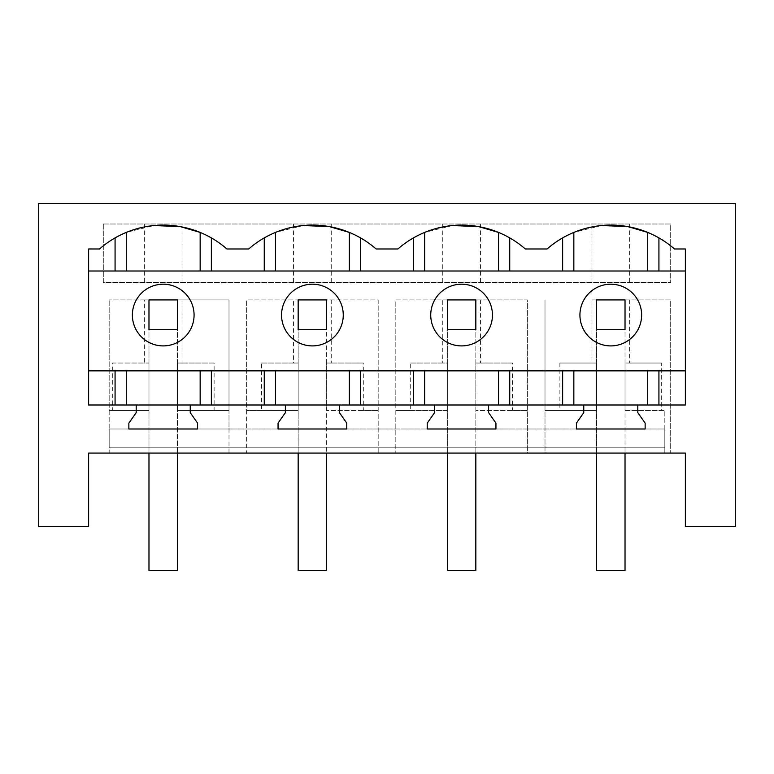 <?xml version="1.0" encoding="UTF-8"?>
<svg xmlns="http://www.w3.org/2000/svg" width="774" height="774" viewBox="0 0 774 774"><rect width="100%" height="100%" fill="white"/><g stroke="black" fill="none" stroke-linecap="round" stroke-linejoin="round"><path stroke-width="0.58" stroke-dasharray="3.87 2.9" d="M261.506 410.491L298.164 410.491L298.164 363.035L261.506 363.035L261.506 410.491L246.625 410.491L246.625 453.08L228.998 453.08L228.998 428.999L664.818 428.999L109.182 428.999L109.182 410.491L148.976 410.491L109.182 410.491L109.182 299.925L109.182 453.08L685.377 453.08L685.377 526.494L735.3 526.494L735.3 203.456L38.7 203.456L38.7 526.494L88.623 526.494L88.623 453.08L109.182 453.08L109.182 428.999L109.182 447.208L109.182 428.999L228.998 428.999L228.998 410.491L177.459 410.491L177.459 363.035L214.117 363.035L214.117 410.491L228.998 410.491L228.998 299.925L228.998 453.08L246.625 453.08L246.625 299.925L293.559 299.925L293.559 363.035L298.164 363.035L298.164 410.491L246.625 410.491L246.625 299.925L378.186 299.925L378.186 453.08L395.814 453.08L395.814 299.925L442.747 299.925L442.747 363.035L447.353 363.035L447.353 410.491L395.814 410.491L395.814 299.925L527.375 299.925L527.375 453.08L545.002 453.08L545.002 299.925L545.002 410.491L596.541 410.491L596.541 363.035L591.936 363.035L591.936 299.925L596.541 299.925L596.541 329.734L625.024 329.734L625.024 299.925L625.024 329.734L596.541 329.734L625.024 329.734L625.024 453.08M144.37 299.925L228.998 299.925L109.182 299.925L144.37 299.925L144.37 363.035L112.327 363.035L112.327 410.491M596.541 453.08L596.541 299.925L670.69 299.925L670.69 453.08L670.69 299.925L591.936 299.925M103.31 224.005L103.31 282.375L670.69 282.375L670.69 224.005L103.31 224.005L103.31 282.375L670.69 282.375L670.69 224.005L103.31 224.005M112.327 363.035L148.976 363.035L148.976 410.491L148.976 363.035L144.37 363.035M148.976 453.08L148.976 299.925L148.976 329.734L177.459 329.734L177.459 299.925L177.459 329.734L148.976 329.734L177.459 329.734L177.459 453.08M182.064 299.925L182.064 363.035L177.459 363.035L177.459 410.491L214.117 410.491M664.818 428.999L664.818 453.08L664.818 410.491L664.818 428.999L109.182 428.999L664.818 428.999M109.182 447.208L664.818 447.208L109.182 447.208M583.76 405.005L583.76 412.639L576.417 423.126L576.417 428.999L645.139 428.999L645.139 423.126L637.795 412.639L637.795 405.005M136.205 405.005L136.205 412.639L128.861 423.126L128.861 428.999L197.583 428.999L197.583 423.126L190.24 412.639L190.24 405.005M285.383 405.005L285.383 412.639L278.05 423.126L278.05 428.999L346.762 428.999L346.762 423.126L339.428 412.639L339.428 405.005M434.572 405.005L434.572 412.639L427.238 423.126L427.238 428.999L495.95 428.999L495.95 423.126L488.617 412.639L488.617 405.005M182.064 363.035L214.117 363.035M647.722 232.413L658.926 237.899A96.914 96.914 0 0 1 674.483 248.976L685.377 248.976L685.377 405.005L88.623 405.005L88.623 248.976L99.517 248.976A96.914 96.914 0 0 1 115.074 237.899L126.278 232.413L153.968 225.534M303.156 225.534L275.467 232.413L264.263 237.899A96.914 96.914 0 0 0 248.706 248.976L226.917 248.976A96.914 96.914 0 0 0 211.37 237.899L200.156 232.413M144.37 224.005L144.37 282.375M182.064 224.005L182.064 282.375M148.424 287.976A30.854 30.854 0 0 0 136.147 329.84A30.854 30.854 0 0 0 178.01 342.127A30.854 30.854 0 0 0 190.298 300.254A30.854 30.854 0 0 0 148.424 287.976M88.623 370.852L685.377 370.852M88.623 270.997L685.377 270.997M297.613 287.976A30.854 30.854 0 0 1 339.486 300.254A30.854 30.854 0 0 1 327.199 342.127A30.854 30.854 0 0 1 285.325 329.84A30.854 30.854 0 0 1 297.613 287.976M625.576 342.127A30.854 30.854 0 0 1 583.702 329.84A30.854 30.854 0 0 1 595.99 287.976A30.854 30.854 0 0 1 637.853 300.254A30.854 30.854 0 0 1 625.576 342.127M446.801 287.976A30.854 30.854 0 0 1 488.675 300.254A30.854 30.854 0 0 1 476.387 342.127A30.854 30.854 0 0 1 434.514 329.84A30.854 30.854 0 0 1 446.801 287.976M629.63 299.925L629.63 363.035L625.024 363.035L625.024 410.491L664.818 410.491L625.024 410.491L625.024 363.035L661.673 363.035L661.673 410.491M442.747 299.925L527.375 299.925L527.375 453.08L545.002 453.08L545.002 410.491L596.541 410.491L596.541 363.035L559.883 363.035L591.936 363.035M629.63 363.035L661.673 363.035M559.883 363.035L559.883 410.491M601.659 225.524L573.844 232.413L562.63 237.899A96.914 96.914 0 0 0 547.083 248.976L525.294 248.976A96.914 96.914 0 0 0 509.737 237.899L498.533 232.413M629.63 224.005L629.63 282.375M591.936 224.005L591.936 282.375M410.694 410.491L447.353 410.491L447.353 363.035L410.694 363.035L410.694 410.491L395.814 410.491L395.814 453.08L378.186 453.08L378.186 299.925L298.164 299.925L298.164 329.734L298.164 299.925L293.559 299.925M298.164 453.08L298.164 329.734L326.647 329.734L326.647 299.925L326.647 329.734L298.164 329.734L326.647 329.734L326.647 453.08M331.253 299.925L331.253 363.035L326.647 363.035L363.306 363.035L363.306 410.491L378.186 410.491L326.647 410.491L326.647 363.035L326.647 410.491L363.306 410.491M261.506 363.035L293.559 363.035M331.253 363.035L363.306 363.035M293.559 224.005L293.559 282.375M331.253 224.005L331.253 282.375M452.355 225.534L424.655 232.413L413.442 237.899A96.914 96.914 0 0 0 397.894 248.976L376.106 248.976A96.914 96.914 0 0 0 360.558 237.899L349.345 232.413M447.353 453.08L447.353 299.925L447.353 329.734L475.836 329.734L475.836 299.925L475.836 329.734L447.353 329.734L475.836 329.734L475.836 453.08M480.441 299.925L480.441 363.035L475.836 363.035L512.494 363.035L512.494 410.491L527.375 410.491L475.836 410.491L475.836 363.035L475.836 410.491L512.494 410.491M410.694 363.035L442.747 363.035M480.441 363.035L512.494 363.035M442.747 224.005L442.747 282.375M480.441 224.005L480.441 282.375M148.976 299.925L177.459 299.925L177.459 570.544L148.976 570.544L148.976 299.925M298.164 299.925L326.647 299.925L326.647 570.544L298.164 570.544L298.164 299.925M447.353 299.925L475.836 299.925L475.836 570.544L447.353 570.544L447.353 299.925M596.541 299.925L625.024 299.925L625.024 570.544L596.541 570.544L596.541 299.925"/><path stroke-width="1.16" d="M88.623 453.08L685.377 453.08L685.377 526.494L735.3 526.494L735.3 203.456L38.7 203.456L38.7 526.494L88.623 526.494L88.623 453.08M488.617 405.005L583.76 405.005L583.76 412.639L576.417 423.126L576.417 428.999L645.139 428.999L645.139 423.126L637.795 412.639L637.795 405.005L685.377 405.005L685.377 248.976L674.483 248.976A96.914 96.914 0 0 0 547.083 248.976L525.294 248.976A96.914 96.914 0 0 0 397.894 248.976L376.106 248.976A96.914 96.914 0 0 0 248.706 248.976L226.917 248.976A96.914 96.914 0 0 0 99.517 248.976L88.623 248.976L88.623 405.005L136.205 405.005L136.205 412.639L128.861 423.126L128.861 428.999L197.583 428.999L197.583 423.126L190.24 412.639L190.24 405.005L285.383 405.005L285.383 412.639L278.05 423.126L278.05 428.999L346.762 428.999L346.762 423.126L339.428 412.639L339.428 405.005L434.572 405.005L434.572 412.639L427.238 423.126L427.238 428.999L495.95 428.999L495.95 423.126L488.617 412.639L488.617 405.005L434.572 405.005M148.424 287.976A30.854 30.854 0 0 0 136.147 329.84A30.854 30.854 0 0 0 178.01 342.127A30.854 30.854 0 0 0 190.298 300.254A30.854 30.854 0 0 0 148.424 287.976M190.24 405.005L136.205 405.005M637.795 405.005L583.76 405.005M339.428 405.005L285.383 405.005M200.156 270.997L200.156 232.413L180.265 226.608L153.968 225.534M115.074 370.852L115.074 405.005M211.37 370.852L211.37 405.005M264.263 370.852L264.263 405.005M115.074 237.899L115.074 270.997M88.623 270.997L685.377 270.997M88.623 370.852L685.377 370.852M211.37 237.899L211.37 270.997M264.263 237.899L264.263 270.997M595.99 287.976A30.854 30.854 0 0 0 583.702 329.84A30.854 30.854 0 0 0 625.576 342.127A30.854 30.854 0 0 0 637.853 300.254A30.854 30.854 0 0 0 595.99 287.976M647.722 270.997L647.722 232.413L627.888 226.618L601.659 225.524M562.63 370.852L562.63 405.005M509.737 370.852L509.737 405.005M658.926 370.852L658.926 405.005M562.63 237.899L562.63 270.997M509.737 237.899L509.737 270.997M658.926 237.899L658.926 270.997M297.613 287.976A30.854 30.854 0 0 0 285.325 329.84A30.854 30.854 0 0 0 327.199 342.127A30.854 30.854 0 0 0 339.486 300.254A30.854 30.854 0 0 0 297.613 287.976M349.345 270.997L349.345 232.413L329.453 226.608L303.156 225.534M360.558 370.852L360.558 405.005M413.442 370.852L413.442 405.005M360.558 237.899L360.558 270.997M413.442 237.899L413.442 270.997M446.801 287.976A30.854 30.854 0 0 0 434.514 329.84A30.854 30.854 0 0 0 476.387 342.127A30.854 30.854 0 0 0 488.675 300.254A30.854 30.854 0 0 0 446.801 287.976M498.533 270.997L498.533 232.413L478.642 226.608L452.355 225.534M148.976 329.734L177.459 329.734L177.459 299.925L148.976 299.925L148.976 329.734M148.976 453.08L148.976 570.544L177.459 570.544L177.459 453.08M298.164 329.734L326.647 329.734L326.647 299.925L298.164 299.925L298.164 329.734M298.164 453.08L298.164 570.544L326.647 570.544L326.647 453.08M447.353 329.734L475.836 329.734L475.836 299.925L447.353 299.925L447.353 329.734M447.353 453.08L447.353 570.544L475.836 570.544L475.836 453.08M596.541 329.734L625.024 329.734L625.024 299.925L596.541 299.925L596.541 329.734M596.541 453.08L596.541 570.544L625.024 570.544L625.024 453.08M126.278 370.852L126.278 405.005M200.156 370.852L200.156 405.005M126.278 232.413L126.278 270.997M573.844 370.852L573.844 405.005M647.722 370.852L647.722 405.005M573.844 232.413L573.844 270.997M275.467 232.413L275.467 270.997M275.467 370.852L275.467 405.005M349.345 370.852L349.345 405.005M424.655 232.413L424.655 270.997M424.655 370.852L424.655 405.005M498.533 370.852L498.533 405.005"/></g></svg>
